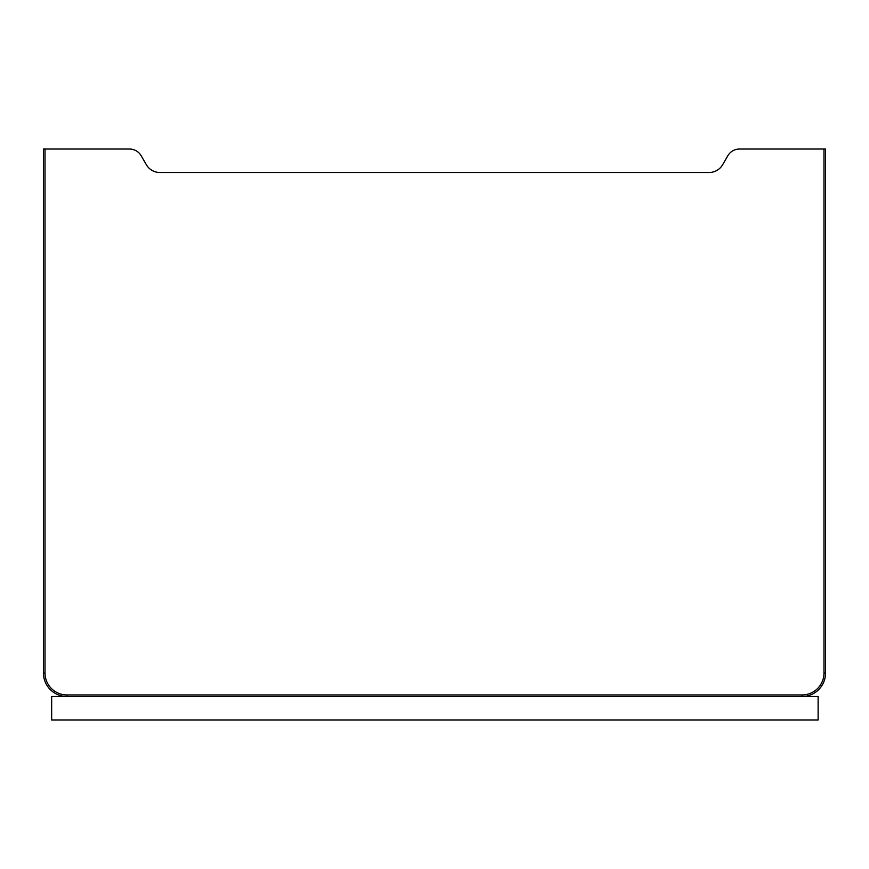 <?xml version="1.0" encoding="UTF-8"?>
<svg xmlns="http://www.w3.org/2000/svg" width="869" height="869" viewBox="0 0 869 869"><rect width="100%" height="100%" fill="white"/><g stroke="black" fill="none" stroke-linecap="round" stroke-linejoin="round"><path stroke-width="1.3" d="M66.913 696.504L51.662 696.504L51.662 719.966L818.12 719.966L818.12 696.504L66.913 696.504A23.463 23.463 0 0 1 43.45 673.04L43.45 149.033L45.014 149.033L45.014 673.04A21.899 21.899 0 0 0 66.913 694.939L66.913 696.504A23.463 23.463 0 0 1 43.45 673.04A23.463 23.463 0 0 0 66.913 696.504A23.463 23.463 0 0 1 43.45 673.04A23.463 23.463 0 0 0 66.913 696.504A23.463 23.463 0 0 1 43.45 673.04A23.463 23.463 0 0 0 66.913 696.504A23.463 23.463 0 0 1 43.45 673.04A23.463 23.463 0 0 0 66.913 696.504A23.463 23.463 0 0 1 43.45 673.04A23.463 23.463 0 0 0 66.913 696.504A23.463 23.463 0 0 1 43.45 673.04L45.014 673.04M823.986 149.033L825.55 149.033L825.55 673.04A23.463 23.463 0 0 1 802.087 696.504A23.463 23.463 0 0 0 825.55 673.04A23.463 23.463 0 0 1 802.087 696.504L802.087 694.939A21.899 21.899 0 0 0 823.986 673.04L823.986 149.033L739.519 149.033A13.546 13.546 0 0 0 727.787 155.812L722.671 164.675A15.642 15.642 0 0 1 709.126 172.496L159.874 172.496A15.642 15.642 0 0 1 146.329 164.675L141.213 155.812A13.546 13.546 0 0 0 129.481 149.033L45.014 149.033M823.986 673.04L825.55 673.04A23.463 23.463 0 0 1 802.087 696.504M66.913 694.939L802.087 694.939"/></g></svg>
